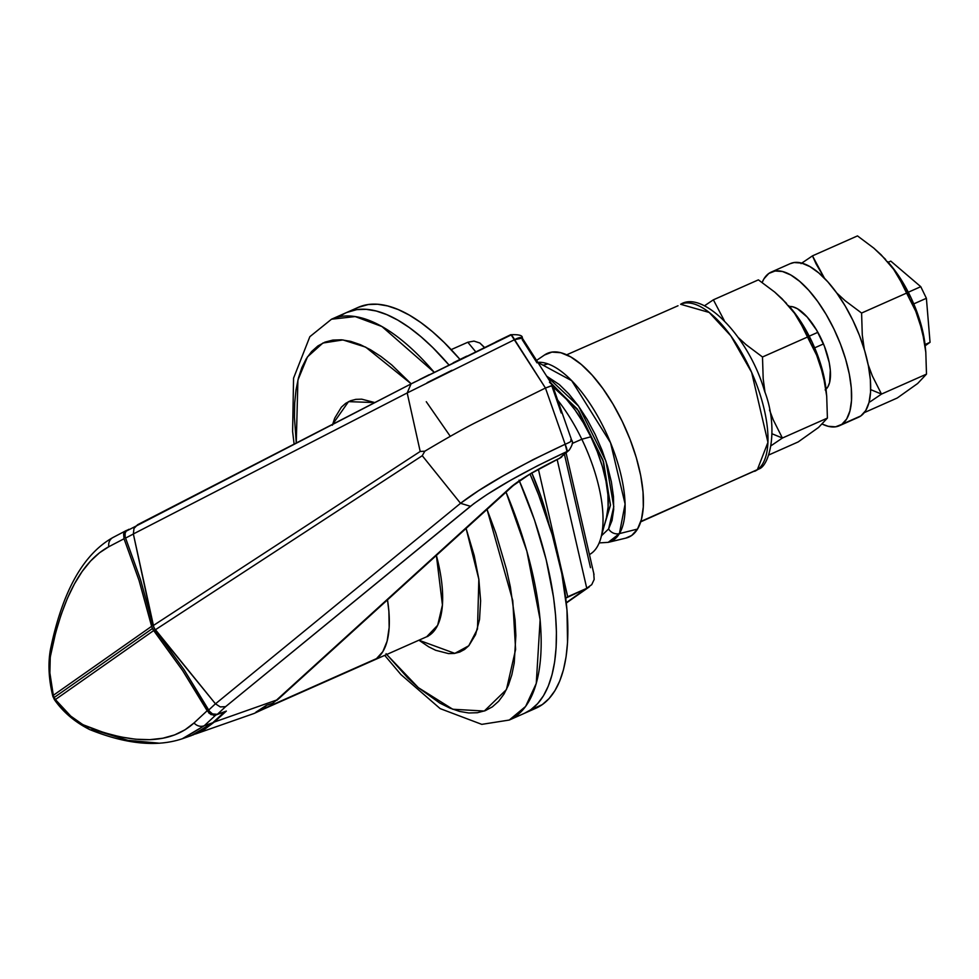 <?xml version="1.0" encoding="UTF-8"?>
<svg xmlns="http://www.w3.org/2000/svg" width="979" height="979" viewBox="0 0 979 979"><rect width="100%" height="100%" fill="white"/><g stroke="black" fill="none" stroke-linecap="round" stroke-linejoin="round"><path stroke-width="1.47" d="M581.807 439.228A100.482 41.032 66.1 0 1 600.898 537.887A100.482 41.032 66.1 0 1 589.431 554.542A100.482 41.032 -113.9 0 0 581.807 439.228L572.213 443.475L581.807 439.228A100.482 41.032 -113.9 0 0 557.565 399.97A100.482 41.032 66.1 0 1 581.807 439.228L590.839 436.818L581.807 439.228M600.898 537.887L606.466 517.536A82.212 33.567 -113.9 0 0 590.839 436.818L597.263 451.588L602.379 466.555L605.964 481.13L607.898 494.75L608.106 506.902L606.454 517.585M535.892 708.233L542.231 704.647L530.789 709.726L537.63 703.656L530.789 709.726A219.235 89.517 66.1 0 0 519.372 480.934A219.235 89.517 -113.9 0 1 524.511 713.275L535.954 708.209A219.235 89.517 -113.9 0 0 542.231 704.647L524.463 713.299L530.789 709.726A219.235 89.517 66.1 0 1 524.511 713.275L509.276 720.042L525.613 706.446L536.259 683.452L540.127 619.695L526.861 551.14L506.021 492.119A219.235 89.517 66.1 0 1 509.276 720.042L481.79 724.362L440.146 708.612L400.9 674.543L384.71 655.367M386.081 653.691L407.729 677.896L418.571 687.858L439.767 703.044L449.912 708.111L459.616 711.439L468.806 712.981L477.385 712.724L485.266 710.668L492.376 706.838L498.641 701.282L504.014 694.025L508.431 685.165L511.846 674.776L514.244 662.954L515.86 635.493L515.076 620.123L510.34 586.825L506.437 569.215L495.766 532.943L487.028 509.386L512.763 600.641L515.603 649.53L506.437 689.583L484.287 711.035L452.763 709.249L418.339 687.662L386.705 654.486M332.64 424.286L348.524 401.635L374.81 402.577L361.728 399.175L355.879 399.346L350.506 400.754L345.66 403.36L341.39 407.154L334.72 418.131L332.383 425.216M427.847 636.423L426.722 636.742A109.624 44.765 -113.9 0 0 436.377 555.423L442.435 605.01L437.674 625.263L426.722 636.742L373.354 660.409A109.624 44.765 -113.9 0 0 376.499 658.622L382.838 651.635L387.121 641.135L389.152 627.527L388.883 611.324L387.488 599.858A109.624 44.765 66.1 0 1 373.354 660.409L259.019 711.121A109.624 44.765 66.1 0 1 255.886 712.186L266.423 705.308L272.725 703.265L276.543 700.071L214.266 722.049L197.171 733.247M537.63 703.656L543.492 695.751L548.301 686.083L552.034 674.739L554.652 661.853L556.109 647.523L556.415 631.896L555.558 615.118L553.551 597.361L546.147 559.584L534.497 520.008L519.041 480.163L534.497 520.008L546.147 559.584L553.551 597.361L555.558 615.118L556.415 631.896L556.109 647.523L554.652 661.853L552.034 674.739L548.301 686.083L543.492 695.751L537.63 703.656M448.908 364.91L432.804 347.594L420.982 336.727L409.295 327.549L397.866 320.157L386.791 314.626L376.193 311.004L366.17 309.327L356.821 309.609L346.688 312.485L356.821 309.609L366.17 309.327L376.193 311.004L386.791 314.626L397.866 320.157L409.295 327.549L420.982 336.727L432.804 347.594L448.908 364.91A219.235 89.517 -113.9 0 0 346.75 312.46A219.235 89.517 66.1 0 1 448.908 364.91M411.18 383.841L391.71 364.922L381.002 356.515L370.515 349.748L360.37 344.669L350.666 341.353L341.475 339.811L332.897 340.068L325.016 342.112L317.906 345.942L311.64 351.51L306.268 358.755L301.85 367.614L298.436 378.004L296.037 389.826L294.703 402.969L294.422 417.287L296.27 443.022L297.91 380.085L307.467 356.87L322.886 343.042L342.944 339.933L365.693 347.141L411.18 383.841M466.09 528.415L474.215 555.595L478.841 579.201L480.628 600.776L479.526 619.499L475.561 634.649L468.892 645.638L464.621 649.432L459.775 652.038L454.403 653.434L448.553 653.605L435.667 650.289L428.741 646.838L418.902 640.205L454.819 653.372L468.733 645.81L477.495 629.02L478.841 579.225L466.09 528.415M340.472 316.009A219.235 89.517 66.1 0 1 346.75 312.46L331.502 319.215A219.235 89.517 66.1 0 1 434.15 372.24L381.945 326.533L355.193 316.572L331.502 319.215L309.841 336.69L293.565 378.139L292.611 431.506L294.116 444.123M280.018 697.183A9.129 8.26 -132.3 0 1 278.807 698.627A9.129 8.26 -132.3 0 1 276.739 699.985A9.129 8.26 -132.3 0 1 276.543 700.071A9.129 8.26 47.7 0 0 276.739 699.985L510.597 487.444L276.739 699.985A9.129 8.26 47.7 0 0 278.758 698.676L512.617 486.135A9.129 8.26 -132.3 0 1 510.597 487.444A9.129 8.26 -132.3 0 1 510.389 487.53L276.543 700.071L272.725 703.265L266.423 705.308A109.624 44.765 66.1 0 1 262.152 709.334A109.624 44.765 66.1 0 1 255.886 712.186L266.423 705.308A109.624 44.765 66.1 0 1 262.152 709.334L376.499 658.622L262.152 709.334A109.624 44.765 66.1 0 1 259.019 711.121M553.062 386.925L566.315 399.102L575.065 410.054L583.349 422.793L590.839 436.818A82.212 33.567 -113.9 0 0 553.062 386.925M426.269 401.708L450.267 436.304M266.264 707.854L254.087 713.458M266.361 707.78L265.309 708.294M276.898 700.279L278.758 698.676M410.874 384.001L126.181 531.169L125.128 533.2L125.141 536.822L140.584 579.776L153.152 625.642L155.208 629.889L153.948 627.869L155.22 629.876L422.255 455.712L460.534 503.304L215.478 703.828L155.22 629.876L422.255 455.712L460.534 503.304L478.67 490.626L503.524 475.672L533.041 459.653L565.152 444.258L545.45 388.027L476.553 422.133C464.499 428.153 447.256 437.833 424.825 451.197L422.255 455.712L424.825 451.197L420.199 451.466L153.152 625.642L133.352 533.959L407.191 392.946L420.199 451.466L407.191 392.946L514.587 339.652L545.45 388.027L476.553 422.133C464.499 428.153 447.256 437.833 424.825 451.197L420.199 451.466L153.152 625.642L140.584 579.776L125.569 538.083L133.364 534.008L153.948 627.869L215.441 703.791L208.698 710.056L184.113 669.807L155.208 629.889L184.113 669.807L209.482 711.28L212.492 713.924L217.35 714.327L225.574 706.679L473.922 503.585L487.163 494.432L510.12 480.554L537.459 465.784L567.012 451.503L559.56 458.282L529.566 474.289L510.389 487.53L276.543 700.071L214.266 722.049L226.357 711.072L217.35 714.327L225.574 706.679L470.471 506.302C491.189 490.21 523.373 471.939 567.012 451.503L559.56 458.282A9.129 8.26 47.7 0 0 561.775 456.875L559.56 458.282C536.039 469.847 519.653 479.6 510.389 487.53A9.129 8.26 47.7 0 0 510.597 487.444A9.129 8.26 47.7 0 0 512.702 486.049M522.248 338.036A9.129 2.864 147.6 0 0 514.587 339.652A9.129 1.542 -115.8 0 0 510.597 334.757A9.129 8.334 -117.6 0 1 510.781 334.683L495.802 341.928M466.775 356.111L453.191 362.793M429.267 374.688L419.355 379.668M415.072 381.847L411.058 383.903L407.191 392.946L411.058 383.903L511.185 334.928L545.45 388.027L565.152 444.258C517.879 466.371 483.014 486.049 460.534 503.304L470.471 506.302L460.534 503.304L215.478 703.828L220.251 706.911L225.574 706.679L220.251 706.911L215.441 703.791L208.698 710.056M536.994 362.842L522.186 339.603M561.224 412.967L551.862 385.971M571.712 440.342A9.129 1.579 -19.4 0 1 565.152 444.258C571.002 441.81 572.862 440.379 570.708 439.963L571.699 440.305C573.327 441.713 572.507 444.98 569.227 450.107A9.129 8.26 -132.3 0 1 567.012 451.503A9.129 1.53 -114.4 0 0 565.152 444.258L567.012 451.503L569.227 450.107L559.609 458.343C536.345 469.871 520.681 479.135 512.617 486.135M552.389 385.567L545.45 388.027L552.511 385.334L571.699 440.305M514.587 339.652L522.284 338.098L552.511 385.334M427.15 382.642L451.943 370.27M522.284 338.098C522.884 335.442 518.992 334.341 510.597 334.757L411.253 383.805M124.994 536.1L125.569 538.083L133.364 534.008L133.976 528.452L137.611 524.72L133.976 528.452L133.352 533.959L407.191 392.946M137.611 524.72L411.058 383.903M217.35 714.327L226.357 711.072L214.266 722.049L204.721 729.257L197.281 733.173M210.644 712.59L212.981 714.156M376.499 658.622A109.624 44.765 -113.9 0 0 387.488 599.858L388.883 611.324L389.152 627.527L387.121 641.135L382.838 651.635L376.499 658.622M191.297 735.633L212.749 722.735L204.293 725.708L215.821 715L224.827 711.745A254.858 104.068 -113.9 0 0 224.803 711.635L212.749 722.735L204.293 725.708L215.821 715L210.974 714.597L207.169 710.73L194.038 722.943C170.787 744.04 135.016 745.227 86.739 726.479C75.872 721.596 65.422 712.614 55.387 699.557L153.679 630.562L152.418 628.542L54.102 697.55A9.129 8.309 54.9 0 0 55.387 699.557L153.679 630.562L182.583 670.493L207.169 710.73L194.038 722.943L185.019 729.808L174.605 734.923L162.82 738.227L149.75 739.671L135.506 739.218L120.258 736.869L104.007 732.635L82.921 724.693L70.733 716.09L55.387 699.557A9.129 1.089 142.8 0 1 54.445 699.691L55.387 699.557L54.102 697.55L152.418 628.542L151.623 626.315L53.331 695.31L49.88 672.952L50.247 657.105L55.668 632.642L61.139 614.592L67.404 598.328L74.465 583.863L82.199 571.418L90.57 561.053L99.466 552.817L108.84 546.71L124.039 538.756L139.055 580.449L151.623 626.315L53.331 695.31A9.129 8.309 54.9 0 0 54.102 697.55L53.331 695.31L52.842 696.167M191.37 735.584L182.339 738.741C156.946 747.258 126.058 744.199 89.676 729.563C74.845 722.061 63.109 712.112 54.445 699.704L52.866 696.387A9.129 2.374 -14 0 1 53.331 695.31C49.513 679.756 48.742 665.487 50.981 652.516C63.023 596.248 82.309 560.979 108.84 546.71L124.039 538.756L139.055 580.449L152.418 628.542L182.583 670.493L209.114 713.275L213.838 715.343L224.827 711.745L212.749 722.735L203.204 729.942L192.753 735.082M128.898 529.284L124.982 531.499L123.599 533.898L124.039 538.756L123.599 533.873L126.572 530.373L113.001 537.483A9.129 8.395 62.4 0 0 108.84 546.71A9.129 8.395 -117.6 0 1 112.977 537.483A9.129 8.395 -117.6 0 1 113.246 537.361A9.129 8.395 62.4 0 0 113.001 537.483C83.252 554.09 62.399 591.451 50.431 649.542C47.898 663.738 48.705 679.353 52.866 696.387M182.339 738.729L204.293 725.708A9.129 8.321 -132.9 0 1 194.038 722.943A9.129 8.321 47.1 0 0 204.293 725.708L184.028 738.129M158.427 743.098L127.968 740.357L93.091 729.673A9.129 6.535 -68.1 0 1 89.664 729.563A9.129 6.535 -68.1 0 1 86.739 726.479A9.129 6.535 111.9 0 0 89.664 729.563M50.981 652.516A9.129 5.776 -168.4 0 1 50.431 649.53A9.129 5.776 11.6 0 0 50.981 652.516M531.756 472.82L541.093 496.904L548.84 523.741A132.459 54.09 -113.9 0 0 531.866 473.065M565.752 598.132L567.71 596.762L538.413 469.333L567.71 596.762L586.764 588.318L557.161 459.543L586.764 588.318L565.752 598.132M451.172 349.625L467.803 342.246L451.172 349.625M484.507 347.423L479.857 343.005L473.971 341.096L467.803 342.246L475.672 351.742L467.803 342.246L473.971 341.096L479.857 343.005L484.581 347.68M591.72 584.671L566.29 602.685L591.72 584.671L594.167 579.458L593.739 573.486L594.167 579.458M590.496 567.661L564.467 454.427M542.231 704.647L549.06 698.578L554.922 690.672L559.743 681.005L563.476 669.673L566.082 656.774L567.551 642.444L566.988 610.052L561.836 573.718L552.254 534.852L538.646 494.958L530.055 474.13A219.235 89.517 -113.9 0 1 542.231 704.647M346.75 312.46L358.179 307.382A219.235 89.517 -113.9 0 1 459.995 359.44L444.233 342.528L432.412 331.648L420.725 322.483L409.295 315.091L398.233 309.56L387.635 305.938L377.613 304.249L368.251 304.53L358.118 307.418M625.789 538.12L631.712 535.464L637.525 529.064L619.401 533.628L637.525 529.064A100.482 41.032 -113.9 0 1 625.911 538.095L608.179 542.366L619.401 533.628A9.129 8.016 -148.8 0 1 608.608 528.941L601.473 535.758L608.608 528.941A9.129 8.016 31.2 0 0 619.401 533.628A97.19 39.686 66.1 0 1 608.179 542.366L599.185 542.904M547.91 363.907L543.418 365.13M544.459 355.034L551.948 352.097L560.82 352.721L570.757 356.919L581.342 364.506L592.197 375.19L602.893 388.577L613.013 404.131L622.191 421.276L630.048 439.338L636.289 457.621L640.682 475.439L643.044 492.094L643.301 506.938L641.441 519.421L637.525 529.064A100.482 41.032 -113.9 0 0 617.884 412.808A100.482 41.032 -113.9 0 0 544.654 354.9L536.516 360.443M537.728 362.34A97.19 39.686 66.1 0 1 605.132 430.54A97.19 39.686 66.1 0 1 619.401 533.628L625.104 504.038L610.541 442.777L571.699 380.672L537.728 362.34M546.551 376.095L559.303 384.539L568.823 393.913L578.21 405.661L587.094 419.318L595.146 434.358L602.036 450.205L607.518 466.249L611.373 481.888L613.454 496.5L613.674 509.533L612.034 520.485L608.608 528.941L613.784 506.62L605.977 461.268L578.577 406.163L546.551 376.095M825.958 388.492L827.145 387.965L825.958 388.492M925.045 344.535L930.05 342.32L925.669 345.403L930.05 342.32L925.045 344.535M814.663 347.839L823.486 343.923L814.663 347.839M913.762 303.882L926.391 298.289L930.05 342.32L926.391 298.289L913.762 303.882M809.205 336.164L817.869 332.322L809.205 336.164M908.304 292.219L920.774 286.688L926.391 298.289L920.774 286.688L908.304 292.219M888.198 262.274L890.792 261.124L920.774 286.688L890.792 261.124L888.198 262.274M782.392 438.041L772.113 433.807L782.392 438.041L773.239 419.844L769.518 410.017L773.239 419.844L782.392 438.041L827.402 418.082L818.542 427.468L798.179 441.933L768.858 454.941L798.179 441.933L818.542 427.468L827.402 418.082L782.392 438.041L770.95 445.8M786.578 303.453L774.683 292.06L758.382 279.859L713.373 299.819L758.382 279.859L774.683 292.06L782.074 298.779L794.532 313.268L799.549 320.965L807.504 337.033L762.494 356.992L746.071 344.681L738.203 337.474L746.071 344.681L762.494 356.992L807.504 337.033L816.657 355.218L823.253 375.067L826.704 396.189L827.402 418.082L826.704 396.189L825.37 385.518L820.316 364.91L816.657 355.218L803.845 328.92L794.532 313.268L788.67 305.742A73.082 29.835 -113.9 0 1 826.141 390.217L826.704 396.189M713.373 299.819L724.227 320.512L713.373 299.819L704.55 305.754M765.052 392.628L763.192 378.885L762.494 356.992L763.192 378.885L765.052 392.628M788.523 305.583L798.387 318.028L812.154 342.197L821.993 368.679L826.154 390.437M881.492 394.084L870.674 389.63L881.492 394.084L872.326 375.899L868.177 364.714L872.326 375.899L881.492 394.084L926.489 374.125L917.641 383.511L897.278 397.988L864.31 412.612L897.278 397.988L917.641 383.511L926.489 374.125L881.492 394.084L870.05 401.855M885.677 259.496L873.782 248.115L857.482 235.902L812.472 255.862L857.482 235.902L873.782 248.115L881.161 254.821L893.631 269.323L898.649 277.02L906.591 293.088L861.593 313.047L845.158 300.737L836.653 292.892L845.158 300.737L861.593 313.047L906.591 293.088L915.757 311.273L922.353 331.122L925.804 352.244L926.489 374.125L925.804 352.244L924.47 341.573L919.416 320.965L915.757 311.273L902.944 284.975L893.631 269.323L887.769 261.797A73.082 29.835 -113.9 0 1 925.228 346.26L925.804 352.244M803.624 261.821L801.764 263.106M812.472 255.862L816.082 263.902L824.502 278.305L812.472 255.862L801.006 263.645M864.286 349.417L862.279 334.928L861.593 313.047L862.279 334.928L864.286 349.417M887.61 261.626L897.474 274.083L911.253 298.252L921.092 324.734L925.253 346.48M789.355 306.5A45.67 18.65 66.1 0 1 822.372 341.341A45.67 18.65 66.1 0 1 826.031 389.201M839.395 425.73L858.461 417.274A84.047 34.314 -113.9 0 0 860.859 415.916L841.805 424.36A84.047 34.314 66.1 0 1 839.395 425.73A84.047 34.314 66.1 0 1 822.372 424.14L828.112 426.281L835.54 426.82L841.805 424.36L846.676 419L849.943 410.947L851.51 400.521L851.302 388.1L849.319 374.174L845.648 359.269L840.435 343.984L833.863 328.871L826.203 314.54L817.734 301.52L808.789 290.322L799.708 281.377L790.848 275.026L782.539 271.526L775.111 270.987L768.845 273.435L763.975 278.795L762.151 282.454A84.047 34.314 66.1 0 1 768.845 273.435A84.047 34.314 66.1 0 1 771.256 272.076A84.047 34.314 66.1 0 1 835.307 331.918A84.047 34.314 66.1 0 1 841.805 424.36L860.859 415.916L865.73 410.556L869.009 402.504L870.564 392.065L870.355 379.644L868.373 365.718L864.702 350.825L859.489 335.528L852.917 320.414L845.256 306.084L836.788 293.064L827.842 281.866L818.762 272.933L809.902 266.582L801.605 263.07L794.165 262.531L790.163 263.694M788.903 306.549L792.941 306.843L797.457 308.752L807.21 317.061L816.67 330.229L824.404 346.223L829.237 362.634L830.314 370.209L829.58 382.63L827.793 386.999L825.15 389.911M855.83 418.143L860.859 415.916A84.047 34.314 -113.9 0 0 854.361 323.462A84.047 34.314 -113.9 0 0 790.31 263.62L771.256 272.076M758.688 469.014A9.129 8.309 -125.1 0 1 757.318 469.798L754.699 471.291A91.353 37.3 -113.9 0 0 757.318 469.798L640.866 521.452L757.318 469.798A91.353 37.3 -113.9 0 0 750.244 369.316A91.353 37.3 -113.9 0 0 680.625 304.273L709.212 312.46L730.885 335.907L751.652 372.399L767.94 442.349L757.318 469.798A9.129 8.309 54.9 0 0 758.688 469.014M678.019 305.754L566.67 354.814M549.452 382.263L577.39 409.1L602.966 460.106L610.455 504.785L604.092 526.212L610.431 505.348L603.566 461.953L578.968 411.339L551.104 383.168M254.173 713.434L195.408 734.03M594.02 574.526L566.082 452.971M589.272 586.898L566.315 603.015M680.625 304.273C703.057 290.078 748.764 336.592 764.477 390.817C779.211 428.912 769.359 466.481 758.603 469.076L640.743 521.831"/></g></svg>
